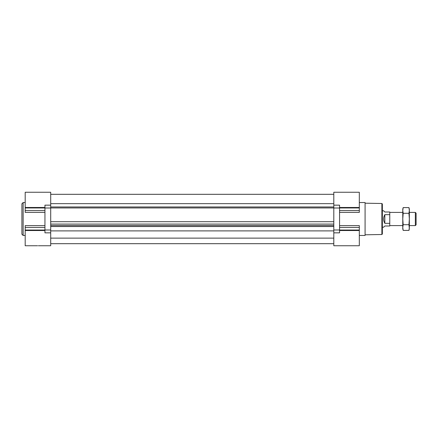 <?xml version="1.0" encoding="UTF-8"?>
<svg xmlns="http://www.w3.org/2000/svg" width="438" height="438" viewBox="0 0 438 438"><rect width="100%" height="100%" fill="white"/><g stroke="black" fill="none" stroke-linecap="round" stroke-linejoin="round"><path stroke-width="0.66" d="M339.565 207.481L359.313 207.481L359.313 192.255L333.805 192.255L333.805 224.081L50.704 224.081L50.704 208.012L44.944 208.012L44.944 232.846L50.704 232.846M359.313 207.481L359.313 212.392L339.565 212.392M339.565 225.608L359.313 225.608L359.313 245.745L333.805 245.745L333.805 230.892L50.704 230.892L50.704 224.081M44.944 210.563L25.19 210.563L25.19 212.392L44.944 212.392M25.19 210.563L25.19 192.255L50.704 192.255L50.704 208.012M44.944 225.608L25.19 225.608L25.19 245.745L37.575 245.745M333.805 245.745L347.783 245.745M333.805 205.154L339.565 205.154L339.565 229.988L333.805 229.988L333.805 224.081M50.704 245.745L38.358 245.745L50.704 245.745L50.704 230.892M50.704 205.154L44.944 205.154L44.944 208.012M333.805 226.528L50.704 226.528M333.805 221.699L50.704 221.699M333.805 203.654L50.704 203.654M333.805 194.313L50.704 194.313M333.805 229.988L333.805 230.892M339.565 229.988L339.565 232.846L333.805 232.846M359.313 202.542L365.078 202.542L365.078 235.458L359.313 235.458M21.9 219L21.9 234.226L23.132 235.458L23.132 202.542L21.9 203.774L21.9 219M381.876 234.505L381.876 203.495L382.358 203.988L382.358 234.012L381.876 234.505L365.078 234.801M382.358 210.771L383.595 210.771L384.827 212.003L389.765 212.003L389.765 214.664L384.827 214.664C383.195 217.555 383.195 220.445 384.827 223.336L389.765 223.336L389.765 225.997L384.827 225.997L383.595 227.229L382.358 227.229M389.765 223.336L389.765 214.664M409.349 212.414L415.344 212.414L415.344 225.586L409.349 225.586M415.344 212.414L416.1 213.175L416.1 224.825L415.344 225.586M384.827 214.664L384.827 223.336M402.768 227.552L403.179 224.699L402.768 219L402.768 228.877L403.179 230.404L402.768 227.552M403.179 207.596L402.768 209.123L402.768 219L403.179 213.301L402.768 210.448L403.179 207.596L408.944 207.596L409.349 210.448L408.944 207.596L409.349 209.123L409.349 227.552L408.944 230.404L409.284 228.691M409.349 210.448L408.944 213.301L409.349 219L408.944 224.699L409.349 228.877L408.944 230.404L403.179 230.404M408.944 224.699L403.179 224.699M408.944 213.301L403.179 213.301M339.565 230.519L359.313 230.519M44.944 230.519L25.19 230.519M50.704 229.988L44.944 229.988M44.944 207.481L25.19 207.481M44.944 207.962L25.19 207.962M44.944 227.437L25.19 227.437M44.944 230.038L25.19 230.038M333.805 238.135L50.704 238.135M333.805 225.543L50.704 225.543M333.805 207.951L50.704 207.951M333.805 206.966L50.704 206.966M339.565 208.012L333.805 208.012M339.565 207.962L359.313 207.962M339.565 210.563L359.313 210.563M339.565 227.437L359.313 227.437M339.565 230.038L359.313 230.038M25.19 202.542L23.132 202.542M25.19 235.458L23.132 235.458M333.805 243.687L50.704 243.687M381.876 203.495L365.078 203.199M389.765 225.586L402.768 225.586M389.765 212.414L402.768 212.414"/></g></svg>
